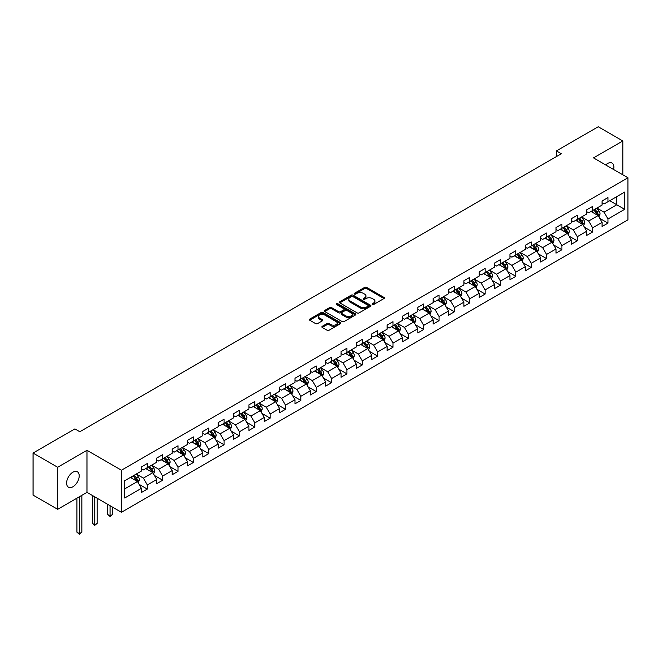 <?xml version="1.0" encoding="UTF-8"?>
<svg xmlns="http://www.w3.org/2000/svg" width="661" height="661" viewBox="0 0 661 661"><rect width="100%" height="100%" fill="white"/><g stroke="black" fill="none" stroke-linecap="round" stroke-linejoin="round"><path stroke-width="0.99" d="M372.358 304.465A0.958 0.554 0 0 0 373.713 304.465L383.975 298.541A1.363 0.785 0 0 0 384.38 297.979A1.363 0.785 0 0 0 383.975 297.425L366.591 287.386A1.363 0.785 0 0 0 364.657 287.386L354.387 293.31A0.958 0.554 0 0 0 355.742 294.087L357.072 293.327A4.371 2.528 0 0 1 363.253 293.327L364.707 294.162A4.371 2.528 0 0 1 365.987 295.946A4.371 2.528 0 0 1 364.707 297.731L363.376 298.499A0.958 0.554 0 0 0 364.723 299.276L366.054 298.508A4.371 2.528 0 0 1 372.242 298.508L373.688 299.35A4.371 2.528 0 0 1 374.969 301.135A4.371 2.528 0 0 1 373.688 302.92L372.358 303.688A0.958 0.554 0 0 0 372.358 304.465L372.358 303.688M72.917 486.752A8.907 5.148 120 0 0 78.733 478.903A8.907 5.148 120 0 0 77.37 471.764A8.907 5.148 120 0 0 72.917 472.202A8.907 5.148 120 0 0 67.092 480.051A8.907 5.148 120 0 0 68.463 487.19A8.907 5.148 120 0 0 72.917 486.752M613.59 169.489A8.907 5.148 120 0 0 612.028 163.077A8.907 5.148 120 0 0 607.575 163.515A8.907 5.148 120 0 0 605.699 164.936M322.238 326.319A1.363 0.785 0 0 0 321.841 326.873A1.363 0.785 0 0 0 322.238 327.435L327.121 330.252A1.363 0.785 0 0 0 329.054 330.252L340.456 323.667A1.363 0.785 0 0 0 340.853 323.113A1.363 0.785 0 0 0 340.456 322.551L323.064 312.513A1.363 0.785 0 0 0 321.13 312.513L309.728 319.098A1.363 0.785 0 0 0 309.331 319.651A1.363 0.785 0 0 0 309.728 320.213L315.619 323.609A1.363 0.785 0 0 0 317.553 323.609L322.436 320.792A1.363 0.785 0 0 0 322.832 320.238A1.363 0.785 0 0 0 322.436 319.676L319.511 317.991A3.652 2.107 0 0 1 318.445 316.503A3.652 2.107 0 0 1 320.701 314.553A3.652 2.107 0 0 1 324.683 315.008L336.127 321.618A3.652 2.107 0 0 1 337.201 323.113A3.652 2.107 0 0 1 334.945 325.063A3.652 2.107 0 0 1 330.963 324.601L329.054 323.502A1.363 0.785 0 0 0 327.121 323.502L322.238 326.319L322.238 327.435M86.988 450.323L57.656 467.261L33.05 453.049L33.05 495.106L57.656 509.309L86.988 492.379L121.442 512.267L121.442 470.211L86.988 450.323L86.988 492.379M622.836 174.826L622.836 140.958L593.504 157.896L627.95 177.784L121.442 470.211M622.836 140.958L598.222 126.755L556.397 150.906L556.397 156.583M33.05 453.049L74.883 428.898L79.807 431.74L561.313 153.749L556.397 150.906M357.163 312.901A1.363 0.785 0 0 0 359.097 312.901L370.499 306.324A1.363 0.785 0 0 0 370.904 305.762A1.363 0.785 0 0 0 370.499 305.208L353.106 295.161A1.363 0.785 0 0 0 351.181 295.161L339.779 301.747A1.363 0.785 0 0 0 339.374 302.308A1.363 0.785 0 0 0 339.779 302.862L357.163 312.901M336.829 304.671A0.958 0.554 0 0 1 337.796 304.812L337.796 303.672L355.478 313.876A1.363 0.785 0 0 1 355.874 314.438A1.363 0.785 0 0 1 355.478 314.991L344.075 321.577A1.363 0.785 0 0 1 342.142 321.577L324.749 311.538L329.632 308.737L329.632 307.605L324.749 310.422A1.363 0.785 0 0 0 324.353 310.976A1.363 0.785 0 0 0 324.749 311.538L324.749 310.422M329.632 308.737A1.363 0.785 0 0 1 331.566 308.737L331.566 307.605A1.363 0.785 0 0 0 329.632 307.605M331.566 307.605L338.614 311.678A1.363 0.785 0 0 0 340.547 311.678L343.786 309.811A1.363 0.785 0 0 0 344.183 309.249A1.363 0.785 0 0 0 343.786 308.695L336.441 304.448A0.958 0.554 0 0 1 337.796 303.672M121.442 512.267L627.95 219.832L627.95 177.784M139.107 484.339L147.329 489.082L147.329 484.934L156.773 479.481L156.773 483.629L162.68 480.217L162.68 476.069L172.133 470.615L172.133 474.763L178.032 471.351L178.032 467.203L187.484 461.75L187.484 465.898L193.392 462.485L193.392 458.337L202.836 452.884L202.836 457.032L208.744 453.62L208.744 449.472L218.196 444.018L218.196 448.166L224.096 444.754L224.096 440.606L233.548 435.153L233.548 439.301L239.456 435.888L239.456 431.74L248.9 426.287L248.9 430.435L254.807 427.023L254.807 422.875L264.26 417.422L264.26 421.569L270.167 418.157L270.167 414.009L279.611 408.556L279.611 412.704L285.519 409.299L285.519 405.143L294.971 399.69L294.971 403.838L300.871 400.434L300.871 396.286L310.323 390.825L310.323 394.972L316.231 391.568L316.231 387.42L325.675 381.959L325.675 386.107L331.582 382.702L331.582 378.555L341.035 373.093L341.035 377.249L346.934 373.837L346.934 369.689L356.386 364.236L356.386 368.384L362.294 364.971L362.294 360.823L371.738 355.37L371.738 359.518L377.646 356.105L377.646 351.958L387.098 346.504L387.098 350.652L393.006 347.24L393.006 343.092L402.45 337.639L402.45 341.787L408.358 338.374L408.358 334.226L417.81 328.773L417.81 332.921L423.709 329.509L423.709 325.361L433.162 319.907L433.162 324.055L439.069 320.643L439.069 316.495L448.513 311.042L448.513 315.19L454.421 311.777L454.421 307.629L463.873 302.176L463.873 306.324L469.773 302.92L469.773 298.764L479.225 293.31L479.225 297.458L485.133 294.054L485.133 289.906L494.577 284.445L494.577 288.593L500.484 285.188L500.484 281.041L509.937 275.579L509.937 279.727L515.844 276.323L515.844 272.175L525.288 266.714L525.288 270.87L531.196 267.457L531.196 263.309L540.64 257.856L540.64 262.004L546.548 258.591L546.548 254.444L556 248.99L556 253.138L561.908 249.726L561.908 245.578L571.352 240.125L571.352 244.273L577.26 240.86L577.26 236.712L586.712 231.259L586.712 235.407L592.611 231.994L592.611 227.847L602.064 222.393L602.064 226.541L607.971 223.129L607.971 218.981L624.703 209.322L624.703 192.045L616.829 196.59L616.829 204.778L624.703 209.322M147.329 489.082L141.421 492.495L141.421 488.339L124.689 498.006L124.689 480.729L141.421 471.07L141.421 466.922L147.329 463.51L147.329 467.658L156.773 462.204L156.773 458.056L162.68 454.644L162.68 458.792L172.133 453.339L172.133 449.191L178.032 445.778L178.032 449.926L187.484 444.473L187.484 440.325L193.392 436.913L193.392 441.061L202.836 435.607L202.836 431.459L208.744 428.047L208.744 432.195L218.196 426.742L218.196 422.594L224.096 419.181L224.096 423.329L233.548 417.876L233.548 413.728L239.456 410.316L239.456 414.464L248.9 409.01L248.9 404.863L254.807 401.45L254.807 405.598L264.26 400.145L264.26 395.997L270.167 392.584L270.167 396.74L279.611 391.279L279.611 387.131L285.519 383.727L285.519 387.875L294.971 382.413L294.971 378.266L300.871 374.861L300.871 379.009L310.323 373.548L310.323 369.4L316.231 365.996L316.231 370.143L325.675 364.69L325.675 360.534L331.582 357.13L331.582 361.278L341.035 355.825L341.035 351.677L346.934 348.264L346.934 352.412L356.386 346.959L356.386 342.811L362.294 339.399L362.294 343.546L371.738 338.093L371.738 333.945L377.646 330.533L377.646 334.681L387.098 329.228L387.098 325.08L393.006 321.667L393.006 325.815L402.45 320.362L402.45 316.214L408.358 312.802L408.358 316.95L417.81 311.496L417.81 307.348L423.709 303.936L423.709 308.084L433.162 302.631L433.162 298.483L439.069 295.07L439.069 299.218L448.513 293.765L448.513 289.617L454.421 286.205L454.421 290.361L463.873 284.899L463.873 280.751L469.773 277.347L469.773 281.495L479.225 276.034L479.225 271.886L485.133 268.482L485.133 272.629L494.577 267.168L494.577 263.02L500.484 259.616L500.484 263.764L509.937 258.302L509.937 254.155L515.844 250.75L515.844 254.898L525.288 249.445L525.288 245.289L531.196 241.885L531.196 246.032L540.64 240.579L540.64 236.431L546.548 233.019L546.548 237.167L556 231.714L556 227.566L561.908 224.153L561.908 228.301L571.352 222.848L571.352 218.7L577.26 215.288L577.26 219.435L586.712 213.982L586.712 209.834L592.611 206.422L592.611 210.57L602.064 205.117L602.064 200.969L607.971 197.556L607.971 201.704L624.703 192.045M145.751 468.566L152.84 472.656L143.387 478.11L136.298 474.02M141.421 468.798L143.387 469.93L147.329 467.658M143.387 478.11L147.329 484.934M152.84 472.656L156.773 479.481M161.102 459.701L168.191 463.791L158.739 469.252L151.658 465.154M156.773 459.932L158.739 461.064L162.68 458.792M158.739 469.252L162.68 476.069M168.191 463.791L172.133 470.615M176.462 450.835L183.543 454.925L174.099 460.387L167.01 456.288M172.133 451.066L174.099 452.198L178.032 449.926M174.099 460.387L178.032 467.203M183.543 454.925L187.484 461.75M191.814 441.969L198.903 446.059L189.451 451.521L182.362 447.423M187.484 442.201L189.451 443.333L193.392 441.061M189.451 451.521L193.392 458.337M198.903 446.059L202.836 452.884M207.166 433.104L214.255 437.202L204.811 442.655L197.722 438.565M202.836 433.335L204.811 434.467L208.744 432.195M204.811 442.655L208.744 449.472M214.255 437.202L218.196 444.018M222.526 424.238L229.615 428.336L220.163 433.79L213.073 429.7M218.196 424.469L220.163 425.601L224.096 423.329M220.163 433.79L224.096 440.606M229.615 428.336L233.548 435.153M237.877 415.372L244.967 419.471L235.514 424.924L228.433 420.834M233.548 415.604L235.514 416.744L239.456 414.464M235.514 424.924L239.456 431.74M244.967 419.471L248.9 426.287M253.237 406.515L260.318 410.605L250.874 416.058L243.785 411.968M248.9 406.738L250.874 407.878L254.807 405.598M250.874 416.058L254.807 422.875M260.318 410.605L264.26 417.422M268.589 397.649L275.678 401.739L266.226 407.193L259.137 403.103M264.26 397.872L266.226 399.013L270.167 396.74M266.226 407.193L270.167 414.009M275.678 401.739L279.611 408.556M283.941 388.784L291.03 392.874L281.578 398.327L274.497 394.237M279.611 389.007L281.578 390.147L285.519 387.875M281.578 398.327L285.519 405.143M291.03 392.874L294.971 399.69M299.301 379.918L306.382 384.008L296.938 389.461L289.849 385.371M294.971 380.141L296.938 381.281L300.871 379.009M296.938 389.461L300.871 396.286M306.382 384.008L310.323 390.825M314.653 371.052L321.742 375.142L312.289 380.596L305.2 376.506M310.323 371.275L312.289 372.416L316.231 370.143M312.289 380.596L316.231 387.42M321.742 375.142L325.675 381.959M330.004 362.187L337.093 366.277L327.649 371.73L320.56 367.64M325.675 362.41L327.649 363.55L331.582 361.278M327.649 371.73L331.582 378.555M337.093 366.277L341.035 373.093M345.364 353.321L352.453 357.411L343.001 362.864L335.912 358.774M341.035 353.552L343.001 354.684L346.934 352.412M343.001 362.864L346.934 369.689M352.453 357.411L356.386 364.236M360.716 344.455L367.805 348.545L358.353 354.007L351.272 349.909M356.386 344.687L358.353 345.819L362.294 343.546M358.353 354.007L362.294 360.823M367.805 348.545L371.738 355.37M376.076 335.59L383.157 339.68L373.713 345.141L366.624 341.043M371.738 335.821L373.713 336.953L377.646 334.681M373.713 345.141L377.646 351.958M383.157 339.68L387.098 346.504M391.428 326.724L398.517 330.814L389.065 336.275L381.975 332.186M387.098 326.955L389.065 328.087L393.006 325.815M389.065 336.275L393.006 343.092M398.517 330.814L402.45 337.639M406.779 317.858L413.869 321.957L404.416 327.41L397.335 323.32M402.45 318.09L404.416 319.222L408.358 316.95M404.416 327.41L408.358 334.226M413.869 321.957L417.81 328.773M422.139 308.993L429.22 313.091L419.776 318.544L412.687 314.454M417.81 309.224L419.776 310.356L423.709 308.084M419.776 318.544L423.709 325.361M429.22 313.091L433.162 319.907M437.491 300.127L444.58 304.225L435.128 309.679L428.039 305.589M433.162 300.358L435.128 301.499L439.069 299.218M435.128 309.679L439.069 316.495M444.58 304.225L448.513 311.042M452.843 291.27L459.932 295.36L450.488 300.813L443.399 296.723M448.513 291.493L450.488 292.633L454.421 290.361M450.488 300.813L454.421 307.629M459.932 295.36L463.873 302.176M468.203 282.404L475.284 286.494L465.84 291.947L458.751 287.857M463.873 282.627L465.84 283.767L469.773 281.495M465.84 291.947L469.773 298.764M475.284 286.494L479.225 293.31M483.555 273.538L490.644 277.628L481.191 283.082L474.111 278.992M479.225 273.761L481.191 274.902L485.133 272.629M481.191 283.082L485.133 289.906M490.644 277.628L494.577 284.445M498.915 264.673L505.995 268.763L496.551 274.216L489.462 270.126M494.577 264.896L496.551 266.036L500.484 263.764M496.551 274.216L500.484 281.041M505.995 268.763L509.937 275.579M514.266 255.807L521.355 259.897L511.903 265.35L504.814 261.26M509.937 256.03L511.903 257.17L515.844 254.898M511.903 265.35L515.844 272.175M521.355 259.897L525.288 266.714M529.618 246.941L536.707 251.031L527.255 256.485L520.174 252.395M525.288 247.164L527.255 248.305L531.196 246.032M527.255 256.485L531.196 263.309M536.707 251.031L540.64 257.856M544.978 238.076L552.059 242.166L542.615 247.627L535.526 243.529M540.64 238.307L542.615 239.439L546.548 237.167M542.615 247.627L546.548 254.444M552.059 242.166L556 248.99M560.33 229.21L567.419 233.3L557.967 238.761L550.877 234.663M556 229.441L557.967 230.573L561.908 228.301M557.967 238.761L561.908 245.578M567.419 233.3L571.352 240.125M575.681 220.344L582.771 224.434L573.318 229.896L566.237 225.798M571.352 220.576L573.318 221.708L577.26 219.435M573.318 229.896L577.26 236.712M582.771 224.434L586.712 231.259M591.041 211.479L598.122 215.569L588.678 221.03L581.589 216.94M586.712 211.71L588.678 212.842L592.611 210.57M588.678 221.03L592.611 227.847M598.122 215.569L602.064 222.393M609.739 200.688L616.829 204.778L604.03 212.164L596.941 208.075M602.064 202.844L604.03 203.976L607.971 201.704M604.03 212.164L607.971 218.981M57.656 467.261L57.656 509.309M124.689 488.909L137.48 481.522L130.399 477.432M137.48 481.522L141.421 488.339M599.75 218.386L607.971 223.129M584.398 227.252L592.611 231.994M569.038 236.117L577.26 240.86M553.687 244.983L561.908 249.726M538.335 253.849L546.548 258.591M522.975 262.714L531.196 267.457M507.623 271.572L515.844 276.323M492.263 280.438L500.484 285.188M476.912 289.303L485.133 294.054M461.56 298.169L469.773 302.92M446.2 307.035L454.421 311.777M430.848 315.9L439.069 320.643M415.496 324.766L423.709 329.509M400.136 333.631L408.358 338.374M384.785 342.497L393.006 347.24M369.425 351.363L377.646 356.105M354.073 360.228L362.294 364.971M338.721 369.094L346.934 373.837M323.361 377.96L331.582 382.702M308.009 386.817L316.231 391.568M292.658 395.683L300.871 400.434M277.298 404.549L285.519 409.299M261.946 413.414L270.167 418.157M246.586 422.28L254.807 427.023M231.234 431.146L239.456 435.888M215.883 440.011L224.096 444.754M200.523 448.877L208.744 453.62M185.171 457.743L193.392 462.485M169.819 466.608L178.032 471.351M154.459 475.474L162.68 480.217M372.738 304.597L373.688 304.052A4.371 2.528 0 0 0 374.969 302.267L374.969 301.135M365.987 295.946L365.987 297.086A4.371 2.528 0 0 1 364.707 298.871L363.757 299.416M383.958 298.549L366.591 288.518A1.363 0.785 0 0 0 364.657 288.518L354.775 294.228M370.499 305.208L370.499 306.324L353.106 296.302A1.363 0.785 0 0 0 351.181 296.302L339.795 302.87L339.779 301.747M368.086 306.15A0.958 0.554 0 0 0 368.086 305.374L352.817 296.558A0.958 0.554 0 0 0 351.47 296.558L350.066 297.367A4.371 2.528 0 0 0 348.785 299.152A4.371 2.528 0 0 0 350.066 300.937L360.501 306.96A4.371 2.528 0 0 0 366.681 306.96L368.086 306.15L368.086 307.291A0.958 0.554 0 0 0 368.367 306.902L368.367 305.762M348.785 299.152L348.785 300.292A4.371 2.528 0 0 0 350.066 302.077L350.066 300.937M368.086 307.291L366.681 308.1A4.371 2.528 0 0 1 360.501 308.1L350.066 302.077M331.566 308.737L338.614 312.81A1.363 0.785 0 0 0 340.547 312.81L343.786 310.943A1.363 0.785 0 0 0 344.183 310.389L344.183 309.249M337.796 304.812L355.461 315.008M345.934 315.9A3.652 2.107 0 0 0 349.917 316.355A3.652 2.107 0 0 0 352.173 314.413A3.652 2.107 0 0 0 351.107 312.917L347.075 310.587A1.363 0.785 0 0 0 345.141 310.587L341.902 312.455A1.363 0.785 0 0 0 341.506 313.017A1.363 0.785 0 0 0 341.902 313.57L345.934 315.9L345.934 317.04A3.652 2.107 0 0 0 349.917 317.495A3.652 2.107 0 0 0 352.173 315.545L352.173 314.413M341.506 313.017L341.506 314.149A1.363 0.785 0 0 0 341.902 314.71L341.902 313.57M345.934 317.04L341.902 314.71M337.201 323.113L337.201 324.245A3.652 2.107 0 0 1 334.945 326.195A3.652 2.107 0 0 1 330.963 325.741L329.054 324.634A1.363 0.785 0 0 0 327.121 324.634L322.262 327.443M318.445 316.503L318.445 317.635A3.652 2.107 0 0 0 319.511 319.131L319.511 317.991M322.419 320.808L319.511 319.131M340.432 323.675L323.064 313.653A1.363 0.785 0 0 0 321.13 313.653L309.745 320.221M598.907 216.915L600.072 213.974A3.685 2.132 -120 0 0 598.899 210.826L596.866 208.116M593.322 212.801L591.942 210.958M593.818 209.876L595.85 212.594A3.685 2.132 60 0 1 596.9 214.808L598.081 214.131A3.685 2.132 -120 0 0 597.023 211.908L594.999 209.198M594.074 209.727L596.329 212.735A1.876 1.082 60 0 1 596.668 213.313L598.081 214.131M583.547 225.781L584.721 222.831A3.685 2.132 -120 0 0 583.539 219.692L581.515 216.982M577.97 221.666L576.59 219.824M578.458 218.741L580.49 221.452A3.685 2.132 60 0 1 581.548 223.674L582.729 222.988A3.685 2.132 -120 0 0 581.672 220.774L579.639 218.064M578.714 218.593L580.969 221.6A1.876 1.082 60 0 1 581.308 222.17L582.729 222.988M568.196 234.647L569.369 231.697A3.685 2.132 -120 0 0 568.187 228.557L566.155 225.847M562.618 230.532L561.239 228.689M563.106 227.607L565.138 230.317A3.685 2.132 60 0 1 566.196 232.54L567.378 231.854A3.685 2.132 -120 0 0 566.32 229.64L564.287 226.93M563.362 227.458L565.618 230.466A1.876 1.082 60 0 1 565.956 231.036L567.378 231.854M552.836 243.512L554.009 240.563A3.685 2.132 -120 0 0 552.836 237.423L550.803 234.713M547.258 239.398L545.879 237.555M547.754 236.473L549.778 239.183A3.685 2.132 60 0 1 550.836 241.405L552.018 240.72A3.685 2.132 -120 0 0 550.96 238.505L548.927 235.795M548.01 236.324L550.258 239.332A1.876 1.082 60 0 1 550.605 239.902L552.018 240.72M537.484 252.378L538.657 249.428A3.685 2.132 -120 0 0 537.476 246.289L535.443 243.579M531.907 248.263L530.527 246.421M532.394 245.338L534.427 248.049A3.685 2.132 60 0 1 535.484 250.271L536.666 249.585A3.685 2.132 -120 0 0 535.608 247.371L533.576 244.653M532.65 245.19L534.906 248.197A1.876 1.082 60 0 1 535.245 248.767L536.666 249.585M522.132 261.244L523.297 258.294A3.685 2.132 -120 0 0 522.124 255.154L520.091 252.444M516.547 257.129L515.167 255.286M517.042 254.204L519.075 256.914A3.685 2.132 60 0 1 520.124 259.137L521.306 258.451A3.685 2.132 -120 0 0 520.257 256.237L518.224 253.518M517.299 254.055L519.554 257.063A1.876 1.082 60 0 1 519.893 257.633L521.306 258.451M506.772 270.109L507.945 267.16A3.685 2.132 -120 0 0 506.772 264.02L504.74 261.31M501.195 265.986L499.815 264.152M501.682 263.07L503.715 265.78A3.685 2.132 60 0 1 504.773 268.002L505.954 267.317A3.685 2.132 -120 0 0 504.897 265.102L502.864 262.384M501.947 262.921L504.194 265.929A1.876 1.082 60 0 1 504.541 266.499L505.954 267.317M491.42 278.975L492.594 276.025A3.685 2.132 -120 0 0 491.412 272.886L489.38 270.175M485.843 274.852L484.463 273.01M486.331 271.935L488.363 274.645A3.685 2.132 60 0 1 489.421 276.868L490.602 276.182A3.685 2.132 -120 0 0 489.545 273.96L487.512 271.25M486.587 271.787L488.843 274.794A1.876 1.082 60 0 1 489.181 275.364L490.602 276.182M476.069 287.841L477.234 284.891A3.685 2.132 -120 0 0 476.06 281.751L474.028 279.041M470.483 283.718L469.103 281.875M470.979 280.801L473.012 283.511A3.685 2.132 60 0 1 474.061 285.726L475.242 285.048A3.685 2.132 -120 0 0 474.193 282.825L472.161 280.115M471.235 280.652L473.491 283.66A1.876 1.082 60 0 1 473.83 284.23L475.242 285.048M460.709 296.706L461.882 293.757A3.685 2.132 -120 0 0 460.7 290.617L458.676 287.899M455.132 292.583L453.752 290.741M455.619 289.667L457.652 292.377A3.685 2.132 60 0 1 458.709 294.591L459.891 293.914A3.685 2.132 -120 0 0 458.833 291.691L456.801 288.981M455.875 289.518L458.131 292.526A1.876 1.082 60 0 1 458.478 293.096L459.891 293.914M445.357 305.572L446.53 302.622A3.685 2.132 -120 0 0 445.349 299.483L443.316 296.764M439.78 301.449L438.4 299.607M440.267 298.532L442.3 301.242A3.685 2.132 60 0 1 443.357 303.457L444.539 302.779A3.685 2.132 -120 0 0 443.481 300.557L441.449 297.847M440.523 298.384L442.779 301.391A1.876 1.082 60 0 1 443.118 301.961L444.539 302.779M429.997 314.438L431.17 311.488A3.685 2.132 -120 0 0 429.997 308.34L427.964 305.63M424.42 310.315L423.04 308.472M424.916 307.39L426.94 310.108A3.685 2.132 60 0 1 427.998 312.322L429.179 311.645A3.685 2.132 -120 0 0 428.121 309.422L426.097 306.712M425.172 307.249L427.419 310.257A1.876 1.082 60 0 1 427.766 310.827L429.179 311.645M414.645 323.303L415.819 320.354A3.685 2.132 -120 0 0 414.637 317.206L412.604 314.496M409.068 319.18L407.688 317.338M409.556 316.255L411.588 318.974A3.685 2.132 60 0 1 412.646 321.188L413.827 320.511A3.685 2.132 -120 0 0 412.77 318.288L410.737 315.578M409.812 316.107L412.067 319.123A1.876 1.082 60 0 1 412.406 319.693L413.827 320.511M399.294 332.161L400.459 329.211A3.685 2.132 -120 0 0 399.285 326.071L397.253 323.361M393.708 328.046L392.328 326.204M394.204 325.121L396.236 327.839A3.685 2.132 60 0 1 397.286 330.054L398.467 329.376A3.685 2.132 -120 0 0 397.418 327.154L395.385 324.444M394.46 324.972L396.716 327.98A1.876 1.082 60 0 1 397.054 328.558L398.467 329.376M383.934 341.026L385.107 338.077A3.685 2.132 -120 0 0 383.934 334.937L381.901 332.227M378.356 336.912L376.977 335.069M378.844 333.987L380.876 336.697A3.685 2.132 60 0 1 381.934 338.919L383.116 338.234A3.685 2.132 -120 0 0 382.058 336.019L380.025 333.309M379.108 333.838L381.356 336.846A1.876 1.082 60 0 1 381.703 337.416L383.116 338.234M368.582 349.892L369.755 346.942A3.685 2.132 -120 0 0 368.574 343.803L366.541 341.093M363.005 345.777L361.625 343.935M363.492 342.852L365.525 345.563A3.685 2.132 60 0 1 366.582 347.785L367.764 347.099A3.685 2.132 -120 0 0 366.706 344.885L364.674 342.175M363.748 342.704L366.004 345.711A1.876 1.082 60 0 1 366.343 346.281L367.764 347.099M353.23 358.758L354.395 355.808A3.685 2.132 -120 0 0 353.222 352.668L351.189 349.958M347.645 354.643L346.265 352.8M348.14 351.718L350.173 354.428A3.685 2.132 60 0 1 351.222 356.651L352.404 355.965A3.685 2.132 -120 0 0 351.355 353.751L349.322 351.041M348.397 351.569L350.652 354.577A1.876 1.082 60 0 1 350.991 355.147L352.404 355.965M337.87 367.623L339.043 364.674A3.685 2.132 -120 0 0 337.862 361.534L335.838 358.824M332.293 363.509L330.913 361.666M332.78 360.584L334.813 363.294A3.685 2.132 60 0 1 335.871 365.516L337.052 364.831A3.685 2.132 -120 0 0 335.995 362.616L333.962 359.898M333.037 360.435L335.292 363.443A1.876 1.082 60 0 1 335.639 364.013L337.052 364.831M322.518 376.489L323.692 373.539A3.685 2.132 -120 0 0 322.51 370.4L320.478 367.69M316.941 372.374L315.561 370.532M317.429 369.449L319.461 372.16A3.685 2.132 60 0 1 320.519 374.382L321.7 373.696A3.685 2.132 -120 0 0 320.643 371.482L318.61 368.764M317.685 369.301L319.941 372.308A1.876 1.082 60 0 1 320.279 372.878L321.7 373.696M307.167 385.355L308.332 382.405A3.685 2.132 -120 0 0 307.158 379.265L305.126 376.555M301.581 381.232L300.201 379.397M302.077 378.315L304.101 381.025A3.685 2.132 60 0 1 305.159 383.248L306.34 382.562A3.685 2.132 -120 0 0 305.283 380.348L303.259 377.629M302.333 378.166L304.581 381.174A1.876 1.082 60 0 1 304.928 381.744L306.34 382.562M291.807 394.22L292.98 391.271A3.685 2.132 -120 0 0 291.798 388.131L289.774 385.421M286.23 390.097L284.85 388.255M286.717 387.181L288.75 389.891A3.685 2.132 60 0 1 289.807 392.113L290.989 391.428A3.685 2.132 -120 0 0 289.931 389.205L287.899 386.495M286.973 387.032L289.229 390.04A1.876 1.082 60 0 1 289.568 390.61L290.989 391.428M276.455 403.086L277.62 400.136A3.685 2.132 -120 0 0 276.447 396.997L274.414 394.278M270.878 398.963L269.498 397.121M271.365 396.046L273.398 398.757A3.685 2.132 60 0 1 274.455 400.971L275.629 400.293A3.685 2.132 -120 0 0 274.579 398.071L272.547 395.361M271.621 395.898L273.877 398.905A1.876 1.082 60 0 1 274.216 399.475L275.629 400.293M261.095 411.952L262.268 409.002A3.685 2.132 -120 0 0 261.095 405.862L259.062 403.144M255.518 407.829L254.138 405.986M256.005 404.912L258.038 407.622A3.685 2.132 60 0 1 259.095 409.837L260.277 409.159A3.685 2.132 -120 0 0 259.219 406.936L257.187 404.226M256.27 404.763L258.517 407.771A1.876 1.082 60 0 1 258.864 408.341L260.277 409.159M245.743 420.817L246.917 417.868A3.685 2.132 -120 0 0 245.735 414.728L243.702 412.01M240.166 416.694L238.786 414.852M240.654 413.778L242.686 416.488A3.685 2.132 60 0 1 243.744 418.702L244.925 418.025A3.685 2.132 -120 0 0 243.868 415.802L241.835 413.092M240.91 413.629L243.165 416.637A1.876 1.082 60 0 1 243.504 417.207L244.925 418.025M230.392 429.683L231.557 426.733A3.685 2.132 -120 0 0 230.383 423.585L228.351 420.875M224.806 425.56L223.426 423.718M225.302 422.635L227.334 425.353A3.685 2.132 60 0 1 228.384 427.568L229.565 426.89A3.685 2.132 -120 0 0 228.516 424.668L226.483 421.958M225.558 422.486L227.814 425.502A1.876 1.082 60 0 1 228.152 426.072L229.565 426.89M215.032 438.549L216.205 435.599A3.685 2.132 -120 0 0 215.032 432.451L212.999 429.741M209.454 434.426L208.075 432.583M209.942 431.501L211.974 434.219A3.685 2.132 60 0 1 213.032 436.434L214.214 435.756A3.685 2.132 -120 0 0 213.156 433.533L211.123 430.823M210.198 431.352L212.454 434.368A1.876 1.082 60 0 1 212.801 434.938L214.214 435.756M199.68 447.406L200.853 444.456A3.685 2.132 -120 0 0 199.672 441.317L197.639 438.607M194.103 443.291L192.723 441.449M194.59 440.366L196.623 443.085A3.685 2.132 60 0 1 197.68 445.299L198.862 444.613A3.685 2.132 -120 0 0 197.804 442.399L195.772 439.689M194.846 440.218L197.102 443.225A1.876 1.082 60 0 1 197.441 443.804L198.862 444.613M184.328 456.272L185.493 453.322A3.685 2.132 -120 0 0 184.32 450.182L182.287 447.472M178.743 452.157L177.363 450.315M179.238 449.232L181.263 451.942A3.685 2.132 60 0 1 182.32 454.165L183.502 453.479A3.685 2.132 -120 0 0 182.444 451.265L180.42 448.555M179.495 449.083L181.742 452.091A1.876 1.082 60 0 1 182.089 452.661L183.502 453.479M168.968 465.137L170.141 462.188A3.685 2.132 -120 0 0 168.96 459.048L166.936 456.338M163.391 461.023L162.011 459.18M163.878 458.098L165.911 460.808A3.685 2.132 60 0 1 166.969 463.031L168.15 462.345A3.685 2.132 -120 0 0 167.093 460.13L165.06 457.42M164.135 457.949L166.39 460.957A1.876 1.082 60 0 1 166.729 461.527L168.15 462.345M110.098 505.723L110.098 515.894L112.56 514.473L112.56 507.144M112.56 514.473L110.098 516.522L107.636 514.473L107.636 504.302M107.636 514.473L110.098 515.894L110.098 516.522M153.616 474.003L154.781 471.053A3.685 2.132 -120 0 0 153.608 467.914L151.576 465.204M148.039 469.888L146.659 468.046M148.527 466.963L150.559 469.674A3.685 2.132 60 0 1 151.617 471.896L152.79 471.21A3.685 2.132 -120 0 0 151.741 468.996L149.708 466.286M148.783 466.815L151.039 469.822A1.876 1.082 60 0 1 151.377 470.392L152.79 471.21M94.746 496.857L94.746 524.76L97.208 523.338L97.208 498.278M97.208 523.338L94.746 525.379L92.284 523.338L92.284 495.436M92.284 523.338L94.746 524.76L94.746 525.379M138.256 482.869L139.43 479.919A3.685 2.132 -120 0 0 138.256 476.779L136.224 474.069M132.679 478.754L131.299 476.912M133.167 475.829L135.199 478.539A3.685 2.132 60 0 1 136.257 480.762L137.438 480.076A3.685 2.132 -120 0 0 136.381 477.862L134.348 475.143M133.431 475.68L135.679 478.688A1.876 1.082 60 0 1 136.026 479.258L137.438 480.076M79.386 496.766L79.386 533.625L81.848 532.204L81.848 495.345M81.848 532.204L79.386 534.245L76.932 532.204L76.932 498.187M76.932 532.204L79.386 533.625L79.386 534.245M373.688 304.052L373.688 302.92M363.376 299.276L363.376 298.499M364.707 298.871L364.707 297.731M354.387 294.087L354.387 293.31M364.657 288.518L364.657 287.386M366.591 288.518L366.591 287.386M383.975 298.541L383.975 297.425M351.181 296.302L351.181 295.161M353.106 296.302L353.106 295.161M360.501 308.1L360.501 306.96M366.681 308.1L366.681 306.96M338.614 312.81L338.614 311.678M340.547 312.81L340.547 311.678M343.786 310.943L343.786 309.811M355.478 314.991L355.478 313.876M327.121 324.634L327.121 323.502M329.054 324.634L329.054 323.502M330.963 325.741L330.963 324.601M322.436 320.792L322.436 319.676M309.728 320.213L309.728 319.098M321.13 313.653L321.13 312.513M323.064 313.653L323.064 312.513M340.456 323.667L340.456 322.551M597.759 215.362L600.048 214.04M597.023 211.908L598.899 210.826M594.404 213.42L595.85 212.594M582.407 224.228L584.696 222.906M581.672 220.774L583.539 219.692M579.053 222.286L580.49 221.452M567.055 233.093L569.344 231.771M566.32 229.64L568.187 228.557M563.693 231.152L565.138 230.317M551.695 241.959L553.984 240.637M550.96 238.505L552.836 237.423M548.341 240.017L549.778 239.183M536.344 250.825L538.632 249.503M535.608 247.371L537.476 246.289M532.981 248.883L534.427 248.049M520.992 259.69L523.281 258.368M520.257 256.237L522.124 255.154M517.629 257.749L519.075 256.914M505.632 268.556L507.921 267.234M504.897 265.102L506.772 264.02M502.277 266.614L503.715 265.78M490.28 277.413L492.569 276.1M489.545 273.96L491.412 272.886M486.917 275.48L488.363 274.645M474.92 286.279L477.209 284.965M474.193 282.825L476.06 281.751M471.566 284.346L473.012 283.511M459.569 295.145L461.857 293.823M458.833 291.691L460.7 290.617M456.214 293.211L457.652 292.377M444.217 304.01L446.505 302.688M443.481 300.557L445.349 299.483M440.854 302.077L442.3 301.242M428.857 312.876L431.146 311.554M428.121 309.422L429.997 308.34M425.502 310.934L426.94 310.108M413.505 321.742L415.794 320.42M412.77 318.288L414.637 317.206M410.142 319.8L411.588 318.974M398.153 330.607L400.442 329.285M397.418 327.154L399.285 326.071M394.791 328.666L396.236 327.839M382.793 339.473L385.082 338.151M382.058 336.019L383.934 334.937M379.439 337.531L380.876 336.697M367.442 348.339L369.73 347.017M366.706 344.885L368.574 343.803M364.079 346.397L365.525 345.563M352.082 357.204L354.37 355.882M351.355 353.751L353.222 352.668M348.727 355.263L350.173 354.428M336.73 366.07L339.019 364.748M335.995 362.616L337.862 361.534M333.375 364.128L334.813 363.294M321.378 374.936L323.667 373.614M320.643 371.482L322.51 370.4M318.015 372.994L319.461 372.16M306.018 383.801L308.307 382.479M305.283 380.348L307.158 379.265M302.664 381.86L304.101 381.025M290.666 392.659L292.955 391.345M289.931 389.205L291.798 388.131M287.304 390.725L288.75 389.891M275.315 401.524L277.603 400.202M274.579 398.071L276.447 396.997M271.952 399.591L273.398 398.757M259.955 410.39L262.243 409.068M259.219 406.936L261.095 405.862M256.6 408.457L258.038 407.622M244.603 419.256L246.892 417.934M243.868 415.802L245.735 414.728M241.24 417.322L242.686 416.488M229.243 428.121L231.532 426.799M228.516 424.668L230.383 423.585M225.888 426.18L227.334 425.353M213.891 436.987L216.18 435.665M213.156 433.533L215.032 432.451M210.537 435.045L211.974 434.219M198.54 445.853L200.828 444.531M197.804 442.399L199.672 441.317M195.177 443.911L196.623 443.085M183.18 454.718L185.468 453.396M182.444 451.265L184.32 450.182M179.825 452.777L181.263 451.942M167.828 463.584L170.117 462.262M167.093 460.13L168.96 459.048M164.473 461.642L165.911 460.808M152.476 472.45L154.765 471.128M151.741 468.996L153.608 467.914M149.113 470.508L150.559 469.674M137.116 481.315L139.405 479.993M136.381 477.862L138.256 476.779M133.762 479.374L135.199 478.539"/></g></svg>
